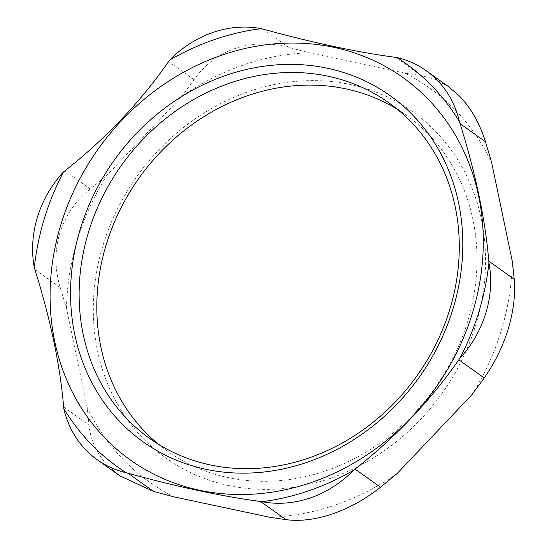<?xml version="1.0" encoding="UTF-8"?>
<svg xmlns="http://www.w3.org/2000/svg" width="547" height="547" viewBox="0 0 547 547"><rect width="100%" height="100%" fill="white"/><g stroke="black" fill="none" stroke-linecap="round" stroke-linejoin="round"><path stroke-width="0.41" stroke-dasharray="2.73 2.05" d="M158.555 444.328A206.075 181.413 -54.5 0 0 167.184 450.94A206.075 181.413 -54.5 0 0 227.853 477.524A206.075 181.413 -54.5 0 0 453.846 356.35A206.075 181.413 -54.5 0 0 406.606 115.458A206.075 181.413 -54.5 0 0 397.546 109.448M228.502 485.497A212.619 187.17 125.5 0 1 158.425 150.37A212.619 187.17 125.5 0 1 481.326 219.142A212.619 187.17 125.5 0 1 228.502 485.497M448.82 86.891L435.009 79.24L420.964 75.486L404.657 73.093A241.733 212.804 125.5 0 1 491.63 162.48M512.361 261.623A241.733 212.804 125.5 0 1 471.917 394.736M397.122 473.531A241.733 212.804 125.5 0 1 269.705 517.257M174.178 496.915A241.733 212.804 125.5 0 1 87.205 407.529L89.052 425.156C90.494 440.397 96.949 454.051 108.422 466.119L119.786 475.815M66.474 308.385A241.733 212.804 125.5 0 1 106.918 175.272L90.289 188.968C75.527 200.831 65.346 215.634 59.746 233.378C54.529 251.23 54.714 269.329 60.307 287.667L66.474 308.385L87.205 407.529M181.713 96.47A241.733 212.804 125.5 0 1 309.13 52.744L288.495 47.268C270.15 42.365 252.434 42.741 235.333 48.396C218.362 54.433 204.585 64.861 194.014 79.691L181.713 96.47L106.918 175.272M404.657 73.093L309.13 52.744M63.65 407.023L89.052 425.156M60.307 287.667L34.899 269.541M64.888 170.835L90.289 188.968M194.014 79.691L168.613 61.565M263.086 29.141L288.495 47.268M420.964 75.486L395.563 57.353M406.606 115.458L388.917 102.843M167.184 450.94L149.495 438.318"/><path stroke-width="0.82" d="M205.768 469.271A212.619 187.17 -54.5 0 0 458.591 202.916A212.619 187.17 -54.5 0 0 135.69 134.145A212.619 187.17 -54.5 0 0 205.768 469.271M210.171 464.902A206.075 181.413 125.5 0 1 149.495 438.318A206.075 181.413 125.5 0 1 121.543 165.194A206.075 181.413 125.5 0 1 388.917 102.843A206.075 181.413 125.5 0 1 436.164 343.728A206.075 181.413 125.5 0 1 210.171 464.902M397.546 109.448A206.075 181.413 -54.5 0 0 139.225 177.816A206.075 181.413 -54.5 0 0 158.555 444.328M472.581 312.631A234.82 206.718 -54.5 0 0 221.993 55.09A234.82 206.718 -54.5 0 0 105.468 438.612A234.82 206.718 -54.5 0 0 472.581 312.631M97.099 459.644A104.675 92.149 125.5 0 1 63.808 408.595L63.65 407.023C60.17 365.553 50.591 319.728 34.899 269.541L34.331 267.64A104.675 92.149 125.5 0 1 63.37 172.066L64.888 170.835C105.571 138.767 140.141 102.344 168.613 61.565L169.707 60.04A104.675 92.149 125.5 0 1 261.192 28.642L263.086 29.141C313.349 42.898 357.512 52.307 395.563 57.353L397.006 57.565A247.907 218.232 125.5 0 1 459.453 121.749L460.054 123.636C475.74 173.823 485.326 219.648 488.799 261.117L488.929 262.704A104.675 92.149 125.5 0 1 459.89 358.278L458.817 359.823C430.345 400.609 395.775 437.032 355.092 469.094L353.553 470.304A104.675 92.149 125.5 0 1 262.068 501.702L260.611 501.517C222.561 496.471 178.404 487.069 128.142 473.305L126.254 472.772A104.675 92.149 125.5 0 1 97.099 459.644L119.779 475.828L153.543 491.438L174.178 496.915L269.705 517.257L286.019 519.65C300.077 521.503 315.633 519.575 332.672 513.879C349.704 507.883 365.642 499.001 380.493 487.227L397.122 473.531L471.917 394.736L484.218 377.956C494.7 363.037 502.714 346.682 508.259 328.897C513.53 311.086 515.513 294.539 514.207 279.25L512.361 261.623L491.63 162.48L485.456 141.762C479.74 123.465 471.117 108.265 459.583 96.163L448.82 86.891M488.929 262.704A247.907 218.232 125.5 0 1 479.001 311.469A247.907 218.232 125.5 0 1 459.89 358.278M353.553 470.304A247.907 218.232 125.5 0 1 262.068 501.702M126.254 472.772A247.907 218.232 125.5 0 1 63.808 408.595M34.331 267.64A247.907 218.232 125.5 0 1 63.37 172.066M169.707 60.04A247.907 218.232 125.5 0 1 261.192 28.642M397.006 57.565A104.675 92.149 125.5 0 1 426.154 70.7A104.675 92.149 125.5 0 1 459.453 121.749M514.207 279.25L488.799 261.117M458.817 359.823L484.218 377.956M460.054 123.636L485.456 141.762M380.493 487.227L355.092 469.094M260.611 501.517L286.019 519.65M153.543 491.438L128.142 473.305M448.834 86.877L426.154 70.7"/></g></svg>
